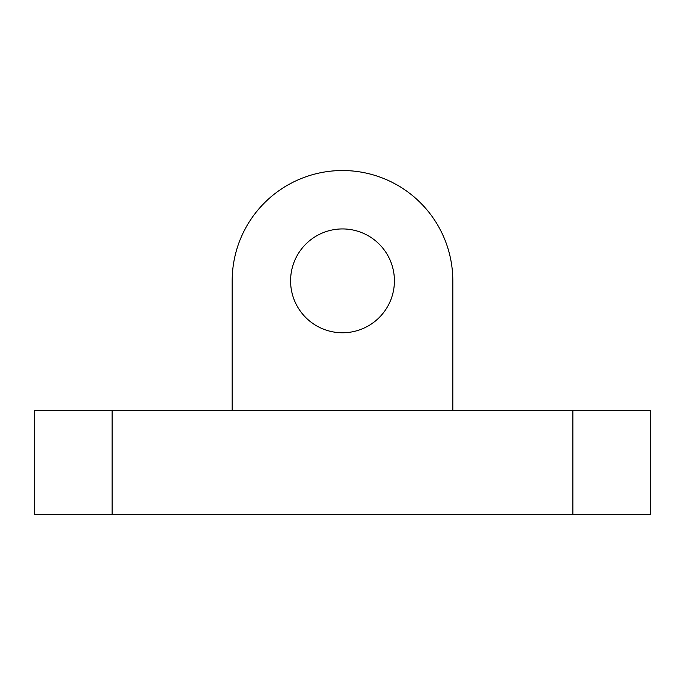 <?xml version="1.0" encoding="UTF-8"?>
<svg xmlns="http://www.w3.org/2000/svg" width="685" height="685" viewBox="0 0 685 685"><rect width="100%" height="100%" fill="white"/><g stroke="black" fill="none" stroke-linecap="round" stroke-linejoin="round"><path stroke-width="1.03" d="M290.586 280.85A51.914 51.914 0 0 0 342.5 332.764A51.914 51.914 0 0 0 394.414 280.85A51.914 51.914 0 0 0 342.5 228.936A51.914 51.914 0 0 0 290.586 280.85M452.819 410.64L452.819 280.85A110.319 110.319 0 0 0 342.5 170.531A110.319 110.319 0 0 0 232.181 280.85L232.181 410.64M112.126 410.64L112.126 514.469L34.25 514.469L34.25 410.64L650.75 410.64L650.75 514.469L572.874 514.469L572.874 410.64M112.126 514.469L572.874 514.469"/></g></svg>
